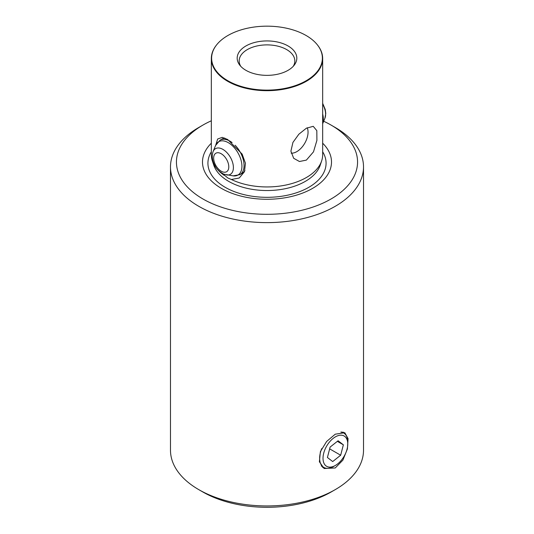 <?xml version="1.0" encoding="UTF-8"?>
<svg xmlns="http://www.w3.org/2000/svg" width="534" height="534" viewBox="0 0 534 534"><rect width="100%" height="100%" fill="white"/><g stroke="black" fill="none" stroke-linecap="round" stroke-linejoin="round"><path stroke-width="0.8" d="M202.967 198.995A90.553 52.279 0 0 0 331.027 198.995A90.553 52.279 0 0 0 331.033 125.056L335.245 127.492A96.514 55.723 180 0 1 363.514 166.895A96.514 55.723 180 0 1 303.933 218.379A96.514 55.723 180 0 1 198.755 206.298A96.514 55.723 180 0 1 170.486 166.895A96.514 55.723 180 0 1 198.755 127.492L202.967 125.056A90.553 52.279 0 0 0 202.967 198.995M216.317 45.256A55.663 32.14 0 0 0 216.183 45.423A55.663 32.14 0 0 0 211.337 58.546A55.663 32.14 0 0 0 227.638 81.268A55.663 32.14 0 0 0 288.3 88.237A55.663 32.14 0 0 0 322.663 58.546A55.663 32.14 0 0 0 317.817 45.423A55.663 32.14 0 0 0 317.683 45.256M215.756 145.101L217.652 139.014L222.204 137.371L227.638 139.474L242.136 154.079L245.44 163.21L244.479 171.701L239.259 177.996L231.369 179.497A55.663 32.14 180 0 0 321.655 160.894A55.663 32.14 180 0 0 322.663 154.807L322.663 58.546M306.362 128.227L313.238 126.324L316.822 130.656L316.902 140.362L313.491 151.85L306.362 160.113L299.447 161.508L293.687 158.304L290.903 151.169L292.926 142.431L298.853 134.214L306.362 128.227M211.337 143.205A64.507 37.24 0 0 0 221.383 188.362A64.507 37.24 0 0 0 306.429 191.499A64.507 37.24 0 0 0 322.663 143.205M222.818 173.73L227.751 177.949L231.369 179.497M232.096 142.565A19.878 11.474 -120 0 0 228.145 140.248A19.878 11.474 -120 0 0 220.068 140.195L222.311 138.9A19.878 11.474 60 0 1 224.741 138.059M293.219 66.343A27.835 16.067 0 0 0 294.835 60.956A27.835 16.067 0 0 0 286.678 49.589A27.835 16.067 0 0 0 256.347 46.111A27.835 16.067 0 0 0 239.165 60.956A27.835 16.067 0 0 0 240.781 66.343M227.838 80.747A55.382 31.973 0 0 0 298.406 84.479A55.382 31.973 0 0 0 317.556 45.09A55.382 31.973 0 0 0 306.162 35.531A55.382 31.973 0 0 0 216.444 45.09A55.382 31.973 0 0 0 227.838 80.747M288.086 45.971A29.817 17.215 0 0 0 250.092 43.962A29.817 17.215 0 0 0 239.779 65.168A29.817 17.215 0 0 0 245.914 70.314A29.817 17.215 0 0 0 294.221 65.168A29.817 17.215 0 0 0 288.086 45.971M291.157 153.145A15.907 9.185 120 0 0 296.804 151.643A15.907 9.185 120 0 0 307.224 127.753M170.486 166.895L170.486 450.222A96.514 55.723 0 0 0 198.755 489.625L202.76 491.934A90.853 52.452 180 0 0 331.24 491.934L335.245 489.625A96.514 55.723 0 0 0 363.514 450.222L363.514 166.895M344.463 433.521A20.672 11.935 120 0 0 343.362 432.16M335.245 434.195L344.797 432.714L348.061 438.614L347.4 448.961L342.895 460.128L335.245 467.958L324.125 468.525L319.385 461.776L320.393 451.624L326.628 441.464L335.245 434.195M198.755 489.625L198.755 489.625A96.514 55.723 0 0 0 335.245 489.625L331.24 491.934M322.676 467.49A20.672 11.935 120 0 0 324.652 467.831M335.245 127.492L331.033 125.056A90.553 52.279 0 0 0 323.691 121.258M211.337 120.791A90.553 52.279 0 0 0 202.967 125.056M244.919 170.459A19.878 11.474 60 0 1 242.189 173.336L239.946 174.631A19.878 11.474 -120 0 0 235.114 145.241M224.233 175.372A55.663 32.14 180 0 1 212.345 160.894A55.663 32.14 180 0 1 211.337 154.807L211.337 58.546M323.724 453.146A17.495 10.099 120 0 0 335.392 465.441A17.495 10.099 120 0 0 347.06 449.167A17.495 10.099 120 0 0 347.761 444.014A17.495 10.099 120 0 0 337.475 435.871A17.495 10.099 120 0 0 323.724 453.146M335.392 465.441L333.703 466.416A19.878 11.474 -60 0 1 323.764 467.397A19.878 11.474 -60 0 1 320.447 452.438A19.878 11.474 -60 0 1 321.722 448.607M332.695 461.556L340.672 455.228L343.369 444.829L338.089 440.764L330.112 447.085L327.415 457.484L332.695 461.556M340.852 432.079A19.878 11.474 -60 0 1 343.642 432.967A19.878 11.474 -60 0 1 347.761 442.065L347.761 444.014M337.348 441.351L343.369 444.829M329.652 448.867L340.672 455.228M212.345 160.894L213.774 165.166A54.208 31.299 0 0 0 228.672 181.366A54.208 31.299 0 0 0 282.887 189.163A54.208 31.299 0 0 0 320.226 165.166L321.655 160.894M211.337 151.783A59.08 34.109 0 0 0 225.228 187.334A59.08 34.109 0 0 0 298.559 192.046A59.08 34.109 0 0 0 322.663 151.783M226.656 174.978A14.832 8.564 -120 0 0 233.078 164.392A14.832 8.564 -120 0 0 221.53 148.699A14.832 8.564 -120 0 0 213.119 151.529L215.609 145.442A19.237 11.107 -120 0 1 226.516 141.777A19.237 11.107 -120 0 1 241.508 162.129A19.237 11.107 -120 0 1 233.171 175.866L223.746 174.164C219.187 171.554 216.297 168.817 215.095 165.954C212.218 160.821 211.564 156.015 213.119 151.529M222.231 171.714A10.7 6.174 -120 0 0 228.726 165.653A10.7 6.174 -120 0 0 220.228 153.245A10.7 6.174 -120 0 0 213.733 159.306A10.7 6.174 -120 0 0 222.231 171.714M322.663 123.728A19.237 11.107 -120 0 0 322.663 113.976M322.663 103.322L325.246 109.443L325.78 113.415L324.926 118.241A14.832 8.564 -120 0 0 322.663 104.19M317.556 45.09L317.817 45.423M216.444 45.09L216.183 45.423M321.261 465.955L323.764 467.397M341.974 432.006L343.642 432.967M239.946 174.631L233.171 175.866M324.926 118.241L322.663 123.781M220.068 140.195L215.609 145.442"/></g></svg>
